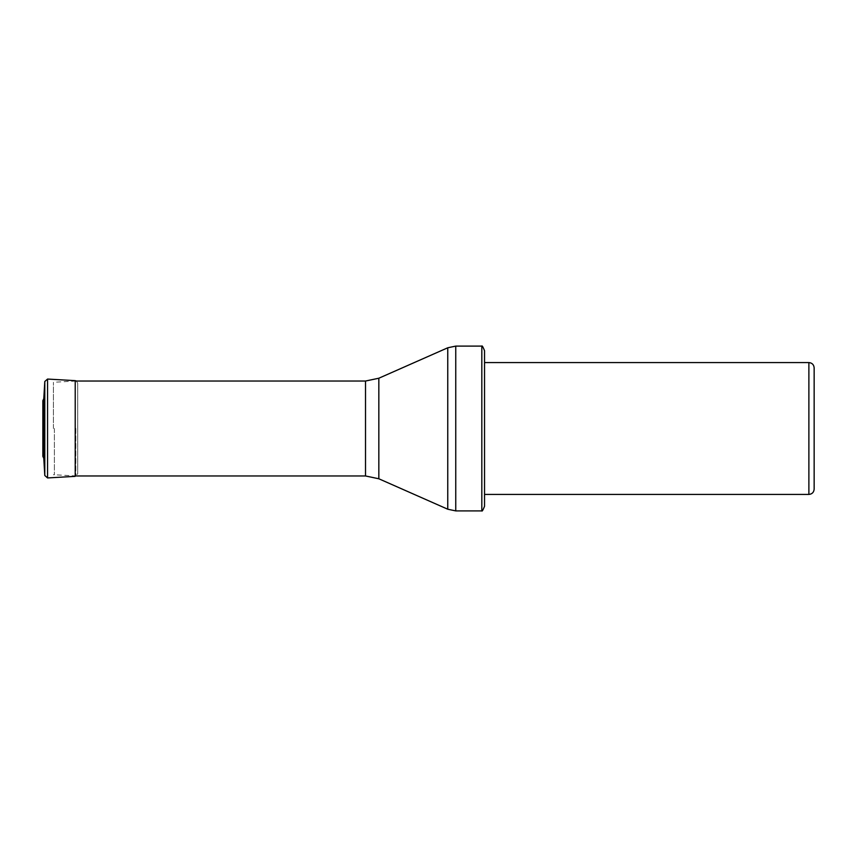 <?xml version="1.0" encoding="UTF-8"?>
<svg xmlns="http://www.w3.org/2000/svg" width="857" height="857" viewBox="0 0 857 857"><rect width="100%" height="100%" fill="white"/><g stroke="black" fill="none" stroke-linecap="round" stroke-linejoin="round"><path stroke-width="0.64" stroke-dasharray="4.29 3.21" d="M814.15 489.143L814.15 367.857M53.413 428.5L53.413 382.286L53.413 428.5M484.537 494.425L484.537 428.5M484.537 506.283L484.537 350.717M481.816 510.901L481.816 346.099M75.823 428.5L75.823 475.967L75.823 428.5M77.687 428.5L77.687 383.411L77.687 428.5M42.861 456.074L42.861 400.926M43.793 398.634L43.793 458.366M54.387 428.5L54.387 474.842L54.387 428.5M455.753 510.901L455.753 346.099M447.761 509.219L447.761 347.781M378.837 478.774L378.837 378.226M365.521 475.967L365.521 381.033M808.879 362.575L808.879 494.425M44.789 475.485L44.789 381.515M47.553 477.938L47.553 379.062M76.455 381.033L77.698 383.261L77.698 473.739L75.223 476.353L75.223 380.647M76.455 475.967L53.413 474.714M75.823 381.033L53.413 382.286M77.687 383.411L77.687 473.589M42.85 400.648L42.85 456.353"/><path stroke-width="1.29" d="M808.879 362.575C812.082 362.886 813.839 364.643 814.15 367.857L814.15 489.143C813.839 492.357 812.082 494.114 808.879 494.425L808.879 362.575L484.537 362.575M484.537 428.5L484.537 506.283C482.994 510.108 482.095 511.65 481.816 510.901L481.816 346.099C482.095 345.35 482.994 346.892 484.537 350.717L484.537 494.425L808.879 494.425M42.85 400.648L42.85 456.353L43.793 458.366L43.793 398.634L42.85 400.648L42.85 456.353M481.816 346.099L455.753 346.099L455.753 510.901L481.816 510.901M378.837 378.226L378.837 478.774L365.521 475.967L365.521 381.033L378.837 378.226L447.761 347.781L447.761 509.219L455.753 510.901M44.789 475.485L47.553 477.938L47.553 379.062L44.789 381.515L44.789 475.485L43.793 458.366M47.553 379.062L75.223 380.647L75.223 476.353L47.553 477.938M447.761 347.781L455.753 346.099M378.837 478.774L447.761 509.219M365.521 381.033L75.823 381.033M365.521 475.967L76.455 475.967M44.789 381.515L43.793 398.634M75.223 380.647L76.455 381.033"/></g></svg>
